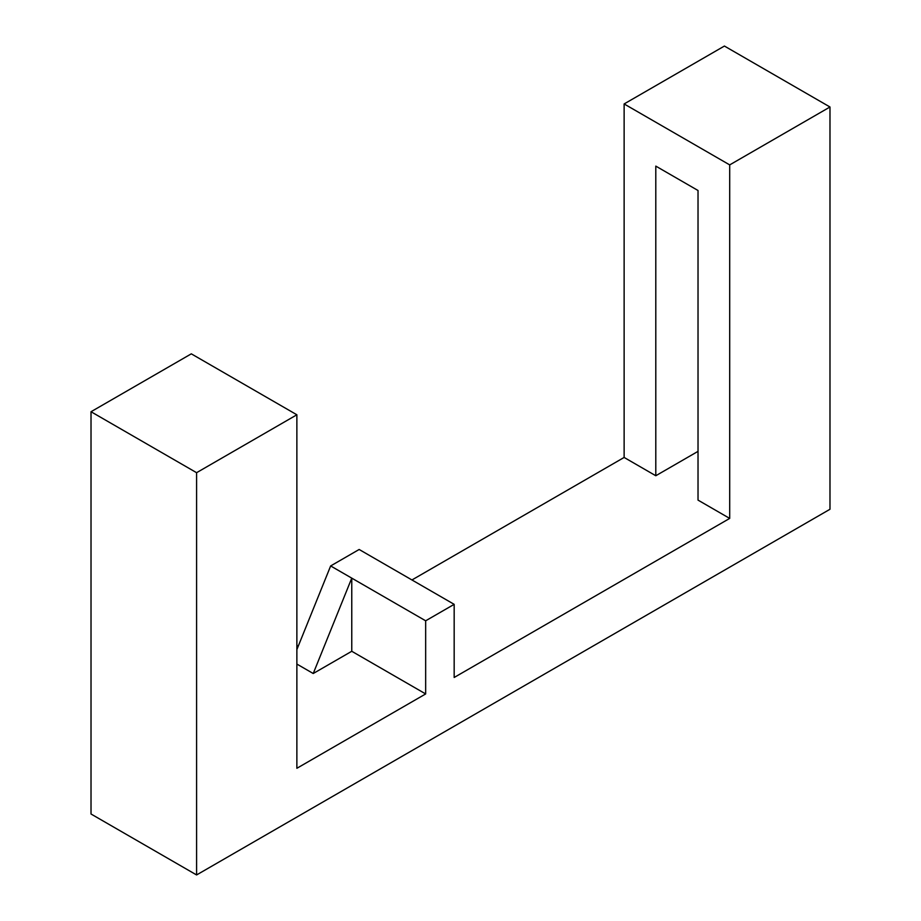 <?xml version="1.0" encoding="UTF-8"?>
<svg xmlns="http://www.w3.org/2000/svg" width="921" height="921" viewBox="0 0 921 921"><rect width="100%" height="100%" fill="white"/><g stroke="black" fill="none" stroke-linecap="round" stroke-linejoin="round"><path stroke-width="1.38" d="M829.982 106.997L729.697 164.894L729.697 518.408L698.026 500.115L698.026 190.497L655.798 166.114L655.798 475.743L624.127 457.449L624.127 103.946L724.413 46.05L829.982 106.997L829.982 509.267L196.587 874.95L91.018 814.003L91.018 411.733L196.587 472.692L296.873 414.784L191.303 353.837L91.018 411.733M624.127 457.449L411.94 579.965M298.542 645.425L296.873 646.392M296.873 414.784L296.873 768.287L425.663 693.939L351.764 651.274L351.764 578.135L330.651 565.943L359.155 549.48L454.168 604.337L454.168 677.476L729.697 518.408M196.587 874.95L196.587 472.692M698.026 451.359L655.798 475.743M454.168 604.337L425.663 620.8L351.764 578.135L313.232 673.516L351.764 651.274M313.232 673.516L296.873 664.064M425.663 693.939L425.663 620.8M330.651 565.943L296.873 649.57M729.697 164.894L624.127 103.946"/></g></svg>
